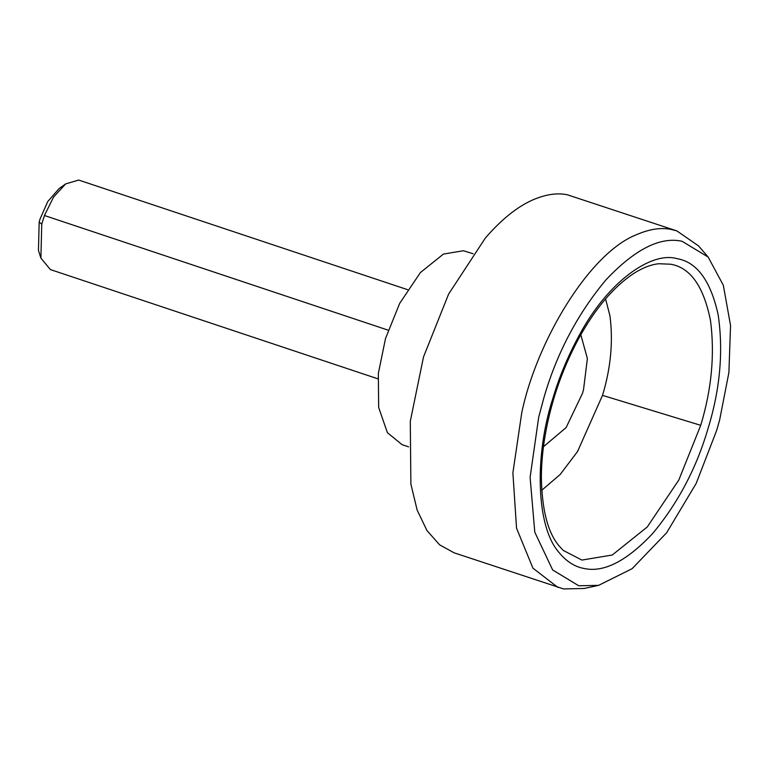 <?xml version="1.0" encoding="UTF-8"?>
<svg xmlns="http://www.w3.org/2000/svg" width="769" height="769" viewBox="0 0 769 769"><rect width="100%" height="100%" fill="white"/><g stroke="black" fill="none" stroke-linecap="round" stroke-linejoin="round"><path stroke-width="1.15" d="M377.848 378.809L50.37 269.573L40.892 258.105L41.757 224.144L44.429 215.512L53.542 197.104L65.634 183.916L78.717 180.071L407.58 289.673M40.892 258.105L38.45 250.415L39.171 222.126L39.998 219.175L47.755 201.545L59.069 188.597L65.634 183.916M605.568 298.891L609.952 315.857C613.278 341.484 610.797 367.995 602.511 395.372L577.519 451.557L560.149 474.511L541.722 490.286M580.806 334.765L587.381 358.546L583.517 389.72L582.469 393.392L566.119 427.574L543.452 446.741M408.637 446.856L402.033 444.655L387.384 432.639L378.656 407.407L378.338 373.436L385.5 338.571L399.669 303.399L420.422 272.524L443.453 254.068L463.447 250.742L473.06 253.732M598.638 585.344L584.257 588.477L563.523 588.929L454.037 552.796L439.618 544.837L426.997 530.61L417.154 510.107L410.877 484.037L410.29 421.316L423.508 356.951L448.635 294.046L485.335 238.063C501.205 219.713 516.864 207.063 532.331 200.103C545.481 194.374 557.179 192.615 567.416 194.807L676.903 230.931L698.531 245.907L708.143 257.048L723.321 285.251L730.55 325.47L728.906 372.475L719.669 419.836L716.679 430.38L696.156 483.47L666.608 532.811L632.08 568.704L598.638 585.344L578.759 585.776L552.661 569.954L534.791 532.206L530.11 477.366L538.704 417.134L544.192 396.689C557.092 352.673 577.692 313.723 605.991 279.829C634.906 249.252 660.273 236.41 682.113 241.303L708.143 257.048M557.977 587.468L532.936 568.166L516.537 528.178L512.894 472.829L521.718 412.963C536.243 342.397 588.612 253.664 636.28 234.776C649.43 229.047 661.119 227.288 671.366 229.479L676.903 230.931M388.201 330.189L44.429 215.512M39.171 222.126L41.757 224.144M602.511 395.372L700.722 425.324C711.633 389.268 714.891 354.365 710.508 320.606C703.645 286.347 690.351 267.545 670.655 264.219L658.927 263.738C651.237 264.449 642.797 267.718 633.589 273.543C613.441 287.058 595.264 308.513 579.047 337.908C566.532 360.892 557.842 384.019 552.546 403.014C545.394 428.304 541.664 452.605 541.357 475.915C541.751 509.03 547.624 532.321 558.967 545.798L563.293 550.441L581.893 560.072L612.268 555.016L647.258 526.976L678.796 480.048L700.722 425.324M583.959 568.454C574.914 566.849 566.715 561.658 559.361 552.873C535.291 526.39 534.811 453.691 552.873 398.38C558.986 377.608 567.589 356.912 578.682 336.313C607.385 281.925 651.18 251.155 676.912 258.624C696.868 261.96 710.614 280.656 718.15 314.704C723.514 351.212 720.13 389.201 707.999 428.689C696.406 468.273 677.874 503.311 652.42 533.792C626.418 561.293 603.598 572.847 583.959 568.454"/></g></svg>
